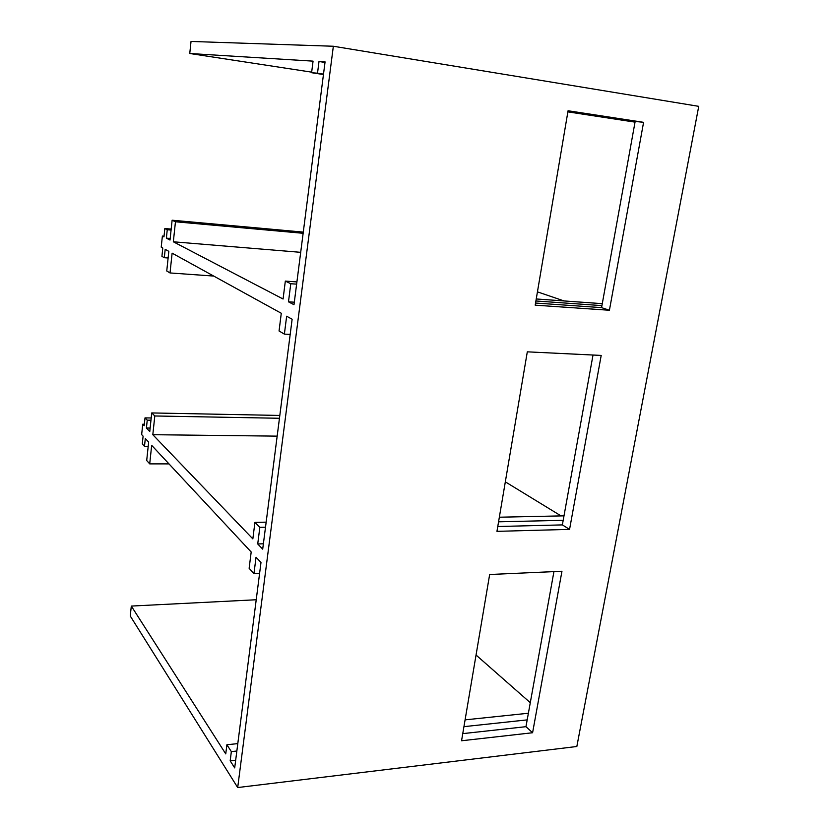 <?xml version="1.0" encoding="UTF-8"?>
<svg xmlns="http://www.w3.org/2000/svg" width="829" height="829" viewBox="0 0 829 829"><rect width="100%" height="100%" fill="white"/><g stroke="black" fill="none" stroke-linecap="round" stroke-linejoin="round"><path stroke-width="1.24" d="M279.456 418.272L154.805 415.971L151.738 412.935L279.819 415.443M154.805 415.971L152.816 434.697L277.166 436.137M151.738 412.935L149.769 431.526L146.412 428.023L147.241 420.137L145.013 417.878L144.194 425.723L142.733 424.199L141.655 434.593L143.106 436.147L142.287 443.94L144.484 446.344L148.204 446.375M537.441 291.86L564.072 300.948M476.053 655.034L530.291 702.691M505.327 481.846L561.036 515.907M152.816 434.697L252.845 538.881L254.917 522.394L266.15 522.156M256.223 599.75L131.314 606.072L130.257 616.009L237.695 787.55L576.839 746.494L698.743 106.34L333.351 46.248L237.695 787.55M131.314 606.072L225.747 753.893L226.897 744.753L237.809 743.613M465.09 719.862L528.384 713.241M226.897 744.753L231.343 751.613L236.856 751.022M463.939 726.66L527.182 719.883M231.343 751.613L230.182 760.825L235.674 760.214M259.591 573.43L253.954 573.658L256.037 557.202L260.99 562.497L234.69 767.903L230.182 760.825M253.954 573.658L249.135 568.311L251.187 552L151.676 445.339L149.707 463.877L168.992 463.898M149.707 463.877L146.702 460.499L148.65 442.095L145.303 438.51L144.484 446.344M142.733 424.199L144.35 424.22M145.013 417.878L151.199 417.982M147.241 420.137L150.971 420.199M146.412 428.023L150.132 428.075M499.348 517.213L564 515.845M290.191 334.408L284.378 334.118L286.647 316.222L292.129 319.238L262.7 549.14L257.726 543.959L259.84 527.327L265.508 527.203M498.571 521.814L563.192 520.322M257.726 543.959L263.384 543.793M311.673 72.154L189.758 53.502L313.061 61.139L311.6 72.714L323.455 74.527M333.351 46.248L191.033 41.45L189.758 53.502M567.875 111.874L635.035 122.132M311.6 72.714L317.517 73.211L318.999 61.501L324.999 62.455M317.517 73.211L323.507 74.123M567.938 111.511L635.097 121.78M296.627 284.14L290.772 283.736L288.482 301.829L293.994 304.699L325.072 61.885L318.999 61.501M303.134 233.291L175.458 221.778L172.121 220.213L303.29 232.099M175.458 221.778L173.334 241.788L300.699 252.327M172.121 220.213L170.018 240.058L166.37 238.151L167.251 229.737L164.836 228.535L163.966 236.897L162.38 236.068L161.22 247.156L162.795 248.026L161.924 256.337L164.308 257.705L168.121 257.995M173.334 241.788L283.072 299.01L285.331 281.093L296.906 281.922M284.378 334.118L279.052 330.989L281.28 313.269L172.121 253.156L170.018 272.948L213.716 276.067M170.018 272.948L166.753 270.99L168.826 251.342L165.189 249.342L164.308 257.705M162.38 236.068L164.038 236.213M164.836 228.535L171.178 229.084M167.251 229.737L171.075 230.068M166.37 238.151L170.194 238.472M536.249 298.968L602.279 303.663M535.907 300.979L601.927 305.621M288.482 301.829L294.316 302.191M290.772 283.736L285.331 281.093M259.84 527.327L254.917 522.394M553.938 571.616L525.959 726.681L462.758 733.634M532.591 732.743L461.556 740.763L489.659 574.507L561.958 571.254L532.591 732.743L525.959 726.681M535.192 305.165L568.062 110.754L643.584 122.329L609.419 310.253L535.192 305.165M496.954 531.348L527.306 351.838L601.201 355.423L569.564 529.379L496.954 531.348M643.584 122.329L635.159 121.417L601.564 307.632L535.555 303.041M635.159 121.417L568 111.138M593.015 355.03L562.363 524.902L497.773 526.519M569.564 529.379L562.363 524.902M609.419 310.253L601.564 307.632"/></g></svg>
